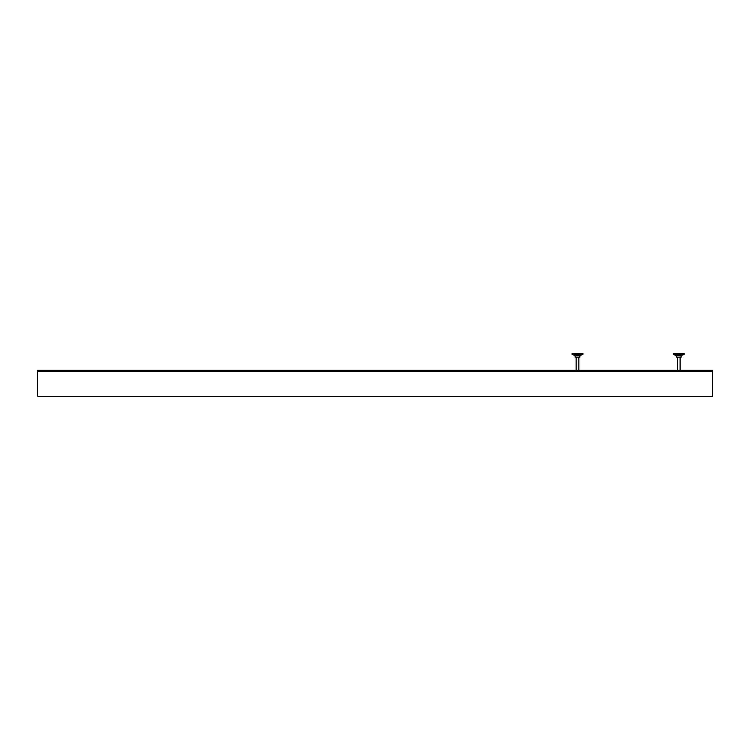 <?xml version="1.0" encoding="UTF-8"?>
<svg xmlns="http://www.w3.org/2000/svg" width="750" height="750" viewBox="0 0 750 750"><rect width="100%" height="100%" fill="white"/><g stroke="black" fill="none" stroke-linecap="round" stroke-linejoin="round"><path stroke-width="1.12" d="M711.825 396.6L712.5 395.925L712.5 370.275L37.5 370.275L37.5 395.925L38.175 396.6L712.331 396.6L712.331 396.094M37.669 396.094L38.175 396.6M684.15 354.413L681.112 355.594L681.112 357.113L676.388 357.113L676.388 355.594L681.112 355.594L684.15 354.413L673.35 354.413L676.388 355.594L673.35 354.413L673.35 353.4L684.15 353.4L684.15 354.413M582.9 354.413L572.1 354.413L572.1 353.4L582.9 353.4L582.9 354.413L579.862 355.594L579.862 357.113L575.138 357.113L575.138 355.594L579.862 355.594M572.1 354.413L575.138 355.594M712.331 396.534L712.5 395.925M37.5 371.288L712.5 371.288M680.1 357.113L680.1 370.275M677.4 357.113L677.4 370.275M578.85 357.113L578.85 370.275M576.15 357.113L576.15 370.275"/></g></svg>
